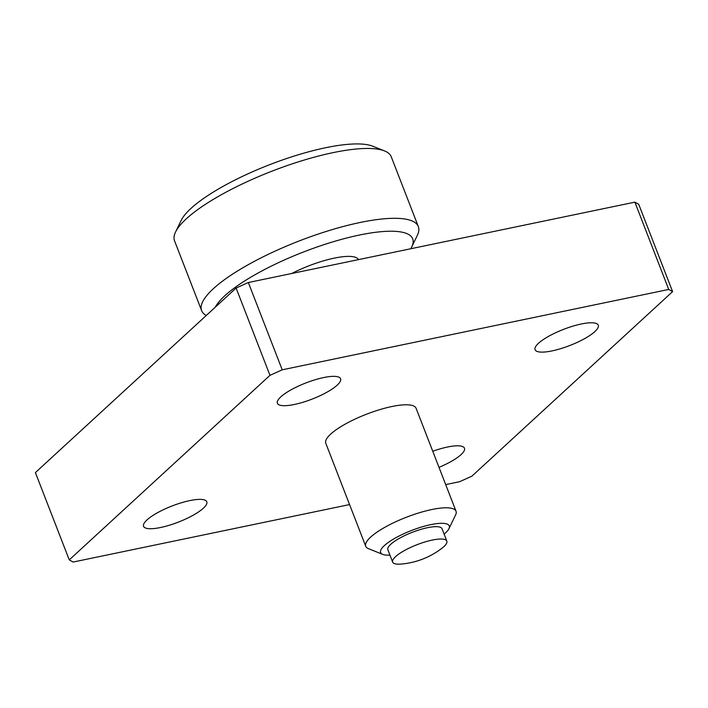 <?xml version="1.0" encoding="UTF-8"?>
<svg xmlns="http://www.w3.org/2000/svg" width="708" height="708" viewBox="0 0 708 708"><rect width="100%" height="100%" fill="white"/><g stroke="black" fill="none" stroke-linecap="round" stroke-linejoin="round"><path stroke-width="1.06" d="M400.985 564.081A29.055 7.425 -21.2 0 1 392.657 562.108A29.055 7.425 -21.2 0 1 413.702 546.045A29.055 7.425 -21.2 0 1 445.323 539.708A29.055 7.425 -21.2 0 1 446.828 541.098A29.055 7.425 -21.2 0 1 442.013 548.169A77.482 77.482 0 0 1 400.985 564.081M392.657 562.108L387.86 549.744A29.055 7.425 -21.2 0 1 405.64 535.133A29.055 7.425 -21.2 0 1 440.526 527.345A29.055 7.425 -21.2 0 1 442.04 528.734L446.828 541.098M448.943 528.717L455.607 514.92A48.427 12.372 158.8 0 0 456.032 511.256A48.427 12.372 158.8 0 0 453.518 508.937A48.427 12.372 158.8 0 0 400.816 519.504A48.427 12.372 158.8 0 0 365.735 546.275A48.427 12.372 158.8 0 0 368.257 548.585A48.427 12.372 158.8 0 0 368.523 548.7L382.754 554.391A36.798 9.399 -21.2 0 1 382.55 554.302A36.798 9.399 -21.2 0 1 411.844 530.363A36.798 9.399 -21.2 0 1 448.943 528.717A36.798 9.399 -21.2 0 1 444.12 534.115M365.735 546.275L325.786 443.261A48.427 12.372 -21.2 0 1 360.859 416.499A48.427 12.372 -21.2 0 1 413.56 405.932A48.427 12.372 -21.2 0 1 416.074 408.242L456.032 511.256M358.425 259.632A48.427 12.372 158.8 0 0 356 257.526A48.427 12.372 158.8 0 0 291.776 273.492M201.63 310.644L174.54 240.809A116.218 29.683 -21.2 0 1 175.557 232.003A116.218 29.683 -21.2 0 1 272.155 171.097A116.218 29.683 -21.2 0 1 384.559 150.937A116.218 29.683 -21.2 0 1 385.214 151.202A116.218 29.683 -21.2 0 1 391.241 156.751L418.331 226.587A116.218 29.683 158.8 0 0 412.295 221.046A116.218 29.683 158.8 0 0 285.802 246.402A116.218 29.683 158.8 0 0 201.63 310.644A116.218 29.683 158.8 0 0 206.249 315.494M384.559 150.937L372.7 146.193A106.536 27.214 158.8 0 0 269.668 164.681A106.536 27.214 158.8 0 0 181.115 220.498L175.557 232.003M215.285 307.192A106.536 27.214 -21.2 0 1 330.972 242.437A106.536 27.214 -21.2 0 1 411.764 246.897L417.322 235.392A116.218 29.683 158.8 0 0 418.331 226.587M411.764 246.897A106.536 27.214 -21.2 0 1 410.746 248.756M389.949 555.125A36.798 9.399 -21.2 0 1 382.754 554.391M349.566 504.574L73.128 562.055L69.26 559.886L35.4 472.59L236.109 288.041L269.969 375.337L282.209 369.815L248.349 282.519L634.872 202.152L668.733 289.448L672.6 291.616L471.891 476.165L459.651 481.688L445.695 484.591M672.6 291.616L638.74 204.32L634.872 202.152M248.349 282.519L236.109 288.041M269.969 375.337L69.26 559.886M294.36 404.48A33.895 8.655 -21.2 0 1 277.386 403.286A33.895 8.655 -21.2 0 1 305.865 382.948A33.895 8.655 -21.2 0 1 340.592 378.762A33.895 8.655 -21.2 0 1 326.804 392.285A33.895 8.655 -21.2 0 1 294.36 404.48M160.548 527.513A33.895 8.655 -21.2 0 1 143.582 526.318A33.895 8.655 -21.2 0 1 172.053 505.981A33.895 8.655 -21.2 0 1 206.789 501.795A33.895 8.655 -21.2 0 1 192.992 515.318A33.895 8.655 -21.2 0 1 160.548 527.513M552.036 350.903A33.895 8.655 -21.2 0 1 535.071 349.708A33.895 8.655 -21.2 0 1 563.541 329.37A33.895 8.655 -21.2 0 1 598.278 325.184A33.895 8.655 -21.2 0 1 584.481 338.707A33.895 8.655 -21.2 0 1 552.036 350.903M432.765 451.27A33.895 8.655 -21.2 0 1 464.475 448.226A33.895 8.655 -21.2 0 1 439.004 467.342M668.733 289.448L282.209 369.815"/></g></svg>
